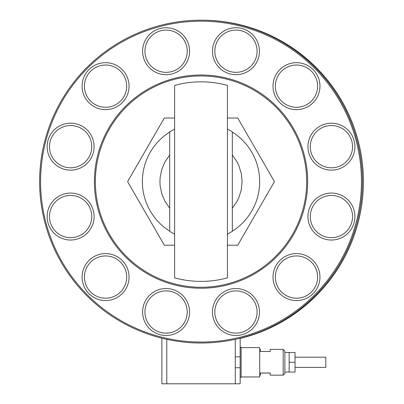 <?xml version="1.0" encoding="UTF-8"?>
<svg xmlns="http://www.w3.org/2000/svg" width="404" height="404" viewBox="0 0 404 404"><rect width="100%" height="100%" fill="white"/><g stroke="black" fill="none" stroke-linecap="round" stroke-linejoin="round"><path stroke-width="0.61" d="M99.485 299.748A23.477 23.477 0 0 1 82.886 270.993A23.477 23.477 0 0 1 111.64 254.394A23.477 23.477 0 0 1 128.24 283.148A23.477 23.477 0 0 1 99.485 299.748M54.02 233.153A23.477 23.477 0 0 1 54.02 199.95A23.477 23.477 0 0 1 87.224 199.95A23.477 23.477 0 0 1 87.224 233.153A23.477 23.477 0 0 1 54.02 233.153M47.945 152.747A23.477 23.477 0 0 1 64.544 123.993A23.477 23.477 0 0 1 93.299 140.597A23.477 23.477 0 0 1 76.699 169.352A23.477 23.477 0 0 1 47.945 152.747M82.886 80.078A23.477 23.477 0 0 1 111.64 63.473A23.477 23.477 0 0 1 128.24 92.228A23.477 23.477 0 0 1 99.485 108.833A23.477 23.477 0 0 1 82.886 80.078M149.48 34.613A23.477 23.477 0 0 1 182.684 34.613A23.477 23.477 0 0 1 182.684 67.816A23.477 23.477 0 0 1 149.48 67.816A23.477 23.477 0 0 1 149.48 34.613M229.886 28.532A23.477 23.477 0 0 1 258.641 45.137A23.477 23.477 0 0 1 242.036 73.892A23.477 23.477 0 0 1 213.282 57.287A23.477 23.477 0 0 1 229.886 28.532M302.556 63.473A23.477 23.477 0 0 1 319.16 92.228A23.477 23.477 0 0 1 290.405 108.833A23.477 23.477 0 0 1 273.801 80.078A23.477 23.477 0 0 1 302.556 63.473M348.021 130.073A23.477 23.477 0 0 1 348.021 163.272A23.477 23.477 0 0 1 314.822 163.272A23.477 23.477 0 0 1 314.822 130.073A23.477 23.477 0 0 1 348.021 130.073M354.101 210.479A23.477 23.477 0 0 1 337.497 239.234A23.477 23.477 0 0 1 308.742 222.629A23.477 23.477 0 0 1 325.346 193.875A23.477 23.477 0 0 1 354.101 210.479M319.16 283.148A23.477 23.477 0 0 1 290.405 299.748A23.477 23.477 0 0 1 273.801 270.993A23.477 23.477 0 0 1 302.556 254.394A23.477 23.477 0 0 1 319.16 283.148M252.566 328.614A23.477 23.477 0 0 1 219.362 328.614A23.477 23.477 0 0 1 219.362 295.41A23.477 23.477 0 0 1 252.566 295.41A23.477 23.477 0 0 1 252.566 328.614M172.16 334.689A23.477 23.477 0 0 1 143.405 318.089A23.477 23.477 0 0 1 160.004 289.335A23.477 23.477 0 0 1 188.759 305.934A23.477 23.477 0 0 1 172.16 334.689M295.031 357.192L325.836 357.192L325.836 367.367L295.031 367.367M228.366 79.563A105.651 105.651 0 0 1 303.076 208.959A105.651 105.651 0 0 1 173.675 283.664A105.651 105.651 0 0 1 98.97 154.267A105.651 105.651 0 0 1 228.366 79.563M228.619 78.613A106.631 106.631 0 0 1 304.02 209.211A106.631 106.631 0 0 1 173.422 284.608A106.631 106.631 0 0 1 98.026 154.015A106.631 106.631 0 0 1 228.619 78.613M161.893 338.209L162.262 338.305L161.893 338.209L161.893 383.8L166.781 383.8L166.781 339.35M46.056 140.087A160.433 160.433 0 0 1 242.546 26.644A160.433 160.433 0 0 1 355.99 223.134A160.433 160.433 0 0 1 159.499 336.582A160.433 160.433 0 0 1 46.056 140.087M356.934 223.392A161.413 161.413 0 0 0 242.799 25.699A161.413 161.413 0 0 0 45.107 139.834A161.413 161.413 0 0 0 159.247 337.527A161.413 161.413 0 0 0 356.934 223.392M235.259 367.726L235.259 383.8L240.153 383.8L240.153 356.833L235.259 356.833L235.259 367.726L240.153 367.726L240.168 362.277M238.719 338.562L239.779 338.305M163.322 338.562L164.903 338.931M241.132 347.607L259.716 347.607L259.716 376.952L241.132 376.952L241.132 347.607L240.153 346.627L240.153 356.833L240.153 338.209M240.153 356.848L240.163 360.398M283.189 349.404L283.189 375.154L284.87 373.468L284.87 351.086L283.189 349.404L270.2 349.404L270.2 351.495L260.413 351.495L260.413 349.404L259.716 349.404M289.158 372.064L295.031 372.064L295.031 352.495L289.158 352.495L289.158 372.064L284.87 372.059M283.189 375.154L270.2 375.154L270.2 373.018L260.413 373.018L260.413 375.154L259.716 375.154M260.413 373.064L270.2 373.064M241.132 376.952L240.153 377.932L240.153 367.726M235.259 383.8L166.781 383.8M295.031 362.282L289.158 362.282M295.031 352.495L284.87 352.495M240.153 338.451A161.413 161.413 0 0 0 201.51 20.2M169.715 208.227L165.029 201.429L161.792 193.829L160.141 185.739L159.934 181.613L160.141 177.482L161.792 169.392L165.029 161.797L169.715 155M232.325 155L237.017 161.797L238.825 165.514L241.279 173.397L242.107 181.613L241.279 189.829L238.825 197.713L237.017 201.429L232.325 208.227M174.609 181.613L174.609 277.836A99.783 99.783 0 0 0 227.437 277.836L227.437 85.39A99.783 99.783 0 0 0 174.609 85.39L174.609 181.613M227.437 234.073A58.731 58.731 0 0 0 232.325 231.31L232.325 131.916A58.731 58.731 0 0 0 227.437 129.154M174.609 234.073A58.731 58.731 0 0 1 169.715 231.31L169.715 131.916A58.731 58.731 0 0 1 174.609 129.154M227.437 245.198L237.734 245.198L274.447 181.613L237.734 118.024L227.437 118.024M174.609 118.024L164.312 118.024L127.598 181.613L164.312 245.198L174.609 245.198M169.715 231.204A58.646 58.646 0 0 1 169.715 132.022M232.325 132.022A58.646 58.646 0 0 1 232.325 231.204M85.153 271.604A21.129 21.129 0 0 1 111.029 256.661A21.129 21.129 0 0 1 125.972 282.542A21.129 21.129 0 0 1 100.091 297.48A21.129 21.129 0 0 1 85.153 271.604M55.681 201.611A21.129 21.129 0 0 1 85.562 201.611A21.129 21.129 0 0 1 85.562 231.497A21.129 21.129 0 0 1 55.681 231.497A21.129 21.129 0 0 1 55.681 201.611M65.155 126.26A21.129 21.129 0 0 1 91.031 141.203A21.129 21.129 0 0 1 76.093 167.084A21.129 21.129 0 0 1 50.212 152.141A21.129 21.129 0 0 1 65.155 126.26M111.029 65.741A21.129 21.129 0 0 1 125.972 91.622A21.129 21.129 0 0 1 100.091 106.565A21.129 21.129 0 0 1 85.153 80.684A21.129 21.129 0 0 1 111.029 65.741M181.022 36.269A21.129 21.129 0 0 1 181.022 66.155A21.129 21.129 0 0 1 151.141 66.155A21.129 21.129 0 0 1 151.141 36.269A21.129 21.129 0 0 1 181.022 36.269M256.373 45.743A21.129 21.129 0 0 1 241.43 71.624A21.129 21.129 0 0 1 215.554 56.681A21.129 21.129 0 0 1 230.492 30.805A21.129 21.129 0 0 1 256.373 45.743M316.893 91.622A21.129 21.129 0 0 1 291.011 106.565A21.129 21.129 0 0 1 276.068 80.684A21.129 21.129 0 0 1 301.95 65.741A21.129 21.129 0 0 1 316.893 91.622M346.364 161.615A21.129 21.129 0 0 1 316.478 161.615A21.129 21.129 0 0 1 316.478 131.729A21.129 21.129 0 0 1 346.364 131.729A21.129 21.129 0 0 1 346.364 161.615M336.891 236.966A21.129 21.129 0 0 1 311.009 222.023A21.129 21.129 0 0 1 325.952 196.142A21.129 21.129 0 0 1 351.834 211.085A21.129 21.129 0 0 1 336.891 236.966M291.011 297.48A21.129 21.129 0 0 1 276.068 271.604A21.129 21.129 0 0 1 301.95 256.661A21.129 21.129 0 0 1 316.893 282.542A21.129 21.129 0 0 1 291.011 297.48M221.018 326.952A21.129 21.129 0 0 1 221.018 297.071A21.129 21.129 0 0 1 250.904 297.071A21.129 21.129 0 0 1 250.904 326.952A21.129 21.129 0 0 1 221.018 326.952M145.672 317.483A21.129 21.129 0 0 1 160.61 291.602A21.129 21.129 0 0 1 186.491 306.545A21.129 21.129 0 0 1 171.548 332.421A21.129 21.129 0 0 1 145.672 317.483M235.259 339.35L235.259 356.833"/></g></svg>
